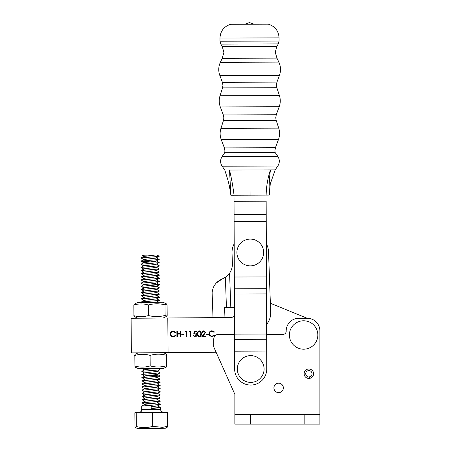 <?xml version="1.0" encoding="UTF-8"?>
<svg xmlns="http://www.w3.org/2000/svg" width="451" height="451" viewBox="0 0 451 451"><rect width="100%" height="100%" fill="white"/><g stroke="black" fill="none" stroke-linecap="round" stroke-linejoin="round"><path stroke-width="0.68" d="M307.717 378.31A4.724 4.724 0 0 0 313.597 373.727A4.724 4.724 0 0 0 308.873 369.003A4.724 4.724 0 0 0 307.717 378.31L308.101 376.782A3.151 3.151 0 0 1 308.873 370.575A3.151 3.151 0 0 1 312.024 373.727A3.151 3.151 0 0 1 309.318 376.844L309.538 378.406M273.915 387.899A4.724 4.724 0 0 0 278.639 392.624A4.724 4.724 0 0 0 283.363 387.899A4.724 4.724 0 0 0 278.639 383.175A4.724 4.724 0 0 0 273.915 387.899M234.514 334.36L218.481 334.36A4.724 4.724 0 0 0 213.757 339.084L213.757 346.954L234.858 394.349L234.858 414.672L319.894 414.672L319.894 424.12L319.894 330.893A12.6 12.6 0 0 0 307.3 318.299L298.793 318.299A12.6 12.6 0 0 0 286.193 330.893L286.193 331.209A3.151 3.151 0 0 1 283.048 334.36L266.642 334.36M234.858 414.672L234.858 424.12L319.894 424.12M307.3 318.299L270.363 303.252L307.272 318.299M266.558 311.37A14.212 14.212 0 0 1 266.569 314.341M166.988 304.82L166.261 303.765L162.997 302.277L137.803 302.463L134.567 304.002M166.058 303.72L165.043 304.797L165.122 315.469L166.357 316.484L163.115 318.023M166.154 316.529L167.067 315.418M167.09 304.786L167.169 315.452M165.043 304.797L164.931 304.837C159.479 303.422 154 303.461 148.492 304.961L148.278 304.961C143.491 303.54 138.683 303.574 133.851 305.068L133.93 315.666C138.716 317.087 143.525 317.053 148.356 315.559L148.571 315.553C154.022 316.974 159.502 316.929 165.01 315.435L165.122 315.469M133.767 305.073L134.764 303.957M134.86 316.765L133.846 315.666M148.373 304.927L148.458 315.593M206.18 334.738L206.175 334.157L208.356 334.14L208.356 334.721L206.18 334.738M199.365 336.824C197.938 336.457 197.296 335.471 197.448 333.864C197.267 332.252 197.893 331.254 199.325 330.865C200.774 331.226 201.434 332.212 201.304 333.836C201.456 335.448 200.808 336.446 199.365 336.824M189.583 331.665L189.91 331.079L190.959 331.073L191.004 336.745L190.491 336.745L190.457 331.66L189.583 331.665M181.759 334.924L181.753 334.343L183.935 334.326L183.94 334.907L181.759 334.924M173.223 331.062L175.704 332.229L175.264 332.573L173.195 331.643C171.679 331.761 170.844 332.567 170.703 334.067C170.873 335.578 171.73 336.367 173.269 336.44L175.287 335.482L175.732 335.815L173.274 337.021L170.929 336.046L170.196 334.033C170.36 332.19 171.369 331.203 173.223 331.062M167.789 317.989L168.048 352.631L131.359 352.907L131.1 318.265L230.529 317.515A6.297 6.297 0 0 0 234.447 316.117M168.048 352.631L216.125 352.27M319.894 333.847A17.161 17.161 0 0 1 319.894 336.142M176.905 336.846L176.86 331.181L177.367 331.175L177.384 333.503L180.293 333.481L180.276 331.152L180.783 331.152L180.828 336.818L180.321 336.824L180.299 334.061L177.39 334.084L177.412 336.846L176.905 336.846M185.22 331.699L185.553 331.113L186.601 331.107L186.641 336.773L186.133 336.779L186.094 331.694L185.22 331.699M194.302 331.051L196.63 331.034L196.636 331.615L194.702 331.626L194.409 333.12L195.08 333.007C196.202 333.097 196.799 333.712 196.873 334.845C196.794 336.085 196.14 336.756 194.911 336.858L193.175 335.273L194.939 336.277L196.365 334.828L194.99 333.588L193.744 333.887L194.302 331.051M203.835 331.412L202.527 332.731L202.02 332.737C202.104 331.581 202.719 330.949 203.852 330.831L205.577 332.505L203.04 336.068L205.679 336.051L205.684 336.632L201.834 336.66L205.07 332.55L203.835 331.412M212.032 330.769L214.518 331.936L214.073 332.28L212.004 331.35C210.487 331.468 209.659 332.274 209.512 333.774C209.687 335.285 210.538 336.074 212.077 336.147L214.095 335.189L214.541 335.521L212.083 336.728L209.738 335.758L209.005 333.74C209.168 331.902 210.177 330.91 212.032 330.769M199.342 331.446C198.254 331.795 197.792 332.601 197.961 333.858C197.809 335.116 198.282 335.91 199.381 336.243L200.588 335.262L200.791 333.836C200.915 332.584 200.43 331.789 199.342 331.446M290.145 339.541A14.212 14.212 0 0 1 299.064 321.524A14.212 14.212 0 0 1 317.076 330.436A14.212 14.212 0 0 1 308.163 348.454A14.212 14.212 0 0 1 290.145 339.541M142.172 255.187L154.862 255.091L143.745 256.472L141.947 255.475L142.172 255.187M144.145 255.672C141.118 255.531 141.208 255.367 144.421 255.17M165.354 428.241L137.341 428.45L135.548 427.633L136.298 426.511C141.727 427.965 147.184 427.926 152.675 426.387L162.642 427.317L167.704 426.274L167.129 427.396L165.354 428.241M157.861 408.003L160.33 407.4L151.175 408.307L151.153 405.161L141.777 406.109L151.153 405.302L151.175 408.454L157.861 408.003M160.641 407.591L160.652 409.378L141.755 409.519L141.777 406.109M135.548 427.633L134.956 426.522L134.855 412.721L167.603 412.473L167.704 426.274M152.568 412.586L152.675 426.387M136.196 412.71L136.298 426.511M151.153 405.302L160.308 404.355L157.489 405.973L151.17 406.734M159.09 256.377L140.926 257.938L143.768 259.472L140.949 261.197L150.098 261.862M156.379 257.803L159.226 259.483L140.949 261.09M156.401 260.949L159.248 262.634L140.971 264.241L143.813 265.921M156.429 264.1L159.271 265.78L140.994 267.387L143.835 269.072M156.452 267.251L159.293 268.931L141.016 270.538L143.863 272.218M156.474 270.397L159.316 272.083L141.045 273.689L143.886 275.369M156.497 273.548L159.344 275.228L141.067 276.835L143.908 278.521M150.217 277.607L159.366 278.38L141.09 279.986L143.931 281.666M156.548 279.845L159.389 281.531L141.112 283.138L143.954 284.818M150.262 283.904L159.412 284.677L141.135 286.284L143.982 287.969M156.593 286.148L159.434 287.828L141.157 289.435L144.004 291.115M156.615 289.294L159.457 290.98L141.186 292.581L144.027 294.266M156.638 292.445L159.485 294.125L141.208 295.732L144.049 297.412M156.666 295.597L159.507 297.277L141.231 298.883L144.072 300.563M156.689 298.742L159.53 300.428L142.426 301.815L141.253 302.029L141.794 302.435M157.968 368.456L160.049 369.606L158.859 369.933L141.772 371.32L144.619 373M157.23 371.179L160.071 372.859L141.8 374.465L144.641 376.151M150.95 375.238L160.099 376.01L141.823 377.617L144.664 379.297M157.281 377.476L160.122 379.161L141.845 380.768L144.686 382.448M157.303 380.627L160.144 382.307L141.868 383.914L144.715 385.599M160.144 382.307L157.326 383.925L160.167 385.458L141.89 387.065L144.737 388.745M157.348 386.924L160.19 388.61L141.918 390.216L144.76 391.896M157.371 390.076L160.218 391.756L141.941 393.362L144.782 395.048M157.393 393.227L160.24 394.907L141.964 396.514L144.805 398.194M157.422 396.373L160.263 398.058L141.986 399.659L144.827 401.345M157.444 399.524L160.285 401.204L142.009 402.811L151.158 403.583M157.467 402.675L160.308 404.355M159.169 256.348L155.589 258.147L143.768 259.472M159.226 259.483L155.612 261.298L143.79 262.623L150.11 263.435M159.248 262.634L155.634 264.444L143.813 265.769L140.994 267.387M159.271 265.78L156.452 267.404L144.619 268.728L141.016 270.538M159.293 268.931L155.68 270.747L143.858 272.071L141.045 273.689M159.316 272.083L156.497 273.701L144.664 275.025L141.067 276.835M159.344 275.228L156.525 276.846L144.686 278.177L141.09 279.986M159.366 278.38L155.753 280.195L143.931 281.514L141.112 283.138M159.389 281.531L155.775 283.341L143.954 284.666L141.135 286.284M159.412 284.677L156.593 286.295L144.76 287.625L141.157 289.435M159.434 287.828L155.82 289.638L144.004 290.963L141.186 292.581M159.457 290.98L156.644 292.598L144.805 293.922L141.208 295.732M159.485 294.125L156.666 295.743L144.827 297.074L141.231 298.883M159.507 297.277L156.689 298.895L144.85 300.219L141.253 302.029M159.53 300.428L156.711 302.046L155.212 302.333M155.708 368.473L145.374 369.51L141.772 371.32M160.049 369.713L156.435 371.523L144.619 372.847L141.8 374.465M160.071 372.859L157.258 374.482L145.419 375.807L141.823 377.617M160.099 376.01L157.281 377.628L145.442 378.958L141.845 380.768M160.122 379.161L156.508 380.971L144.686 382.296L141.868 383.914M157.326 383.925L145.493 385.255L141.89 387.065M160.167 385.458L156.553 387.274L144.732 388.593L141.918 390.216M160.19 388.61L156.582 390.419L144.76 391.744L141.941 393.362M160.218 391.756L157.399 393.373L145.56 394.704L141.964 396.514M160.24 394.907L157.422 396.525L145.583 397.85L141.986 399.659M160.263 398.058L156.649 399.868L144.827 401.193L142.009 402.811M160.285 401.204L156.672 403.019L144.85 404.344L142.037 405.962M157.117 255.074L159.028 256.162M154.862 255.091L144.489 255.17M266.163 201.169L266.767 368.946A16.061 16.061 0 0 1 250.762 385.064A16.061 16.061 0 0 1 234.638 369.059L234.576 351.194L266.699 351.081M234.041 201.281L234.018 195.21L234.041 201.315L266.163 201.197M234.041 201.315L234.311 277.01L266.434 276.897M234.311 277.01L234.576 351.194M243.608 357.654A13.383 13.383 0 0 1 262.054 361.911A13.383 13.383 0 0 1 257.797 380.356A13.383 13.383 0 0 1 239.351 376.095A13.383 13.383 0 0 1 243.608 357.654M166.769 355.213L166.526 354.108L166.199 355.185L166.278 365.851L166.644 366.917L163.493 368.411L138.299 368.602L135.131 367.153M163.375 352.665L166.526 354.108M166.622 366.922L166.847 365.812M160.973 368.433L144.467 368.557M166.87 355.179L166.949 365.846M166.199 355.185L166.086 355.219C160.832 353.804 155.544 353.843 150.234 355.337L150.02 355.343C144.98 353.922 139.917 353.962 134.832 355.456L134.911 366.049C139.945 367.469 145.008 367.435 150.098 365.936L150.313 365.936C155.572 367.356 160.855 367.311 166.165 365.817L166.278 365.851M134.731 355.456L135.052 354.345L138.181 352.857M135.148 367.159L134.81 366.054M150.121 355.303L150.206 365.975M222.123 166.205L277.827 166.007L275.189 169.869L270.465 169.886C269.298 178.055 268.909 186.455 269.292 195.086L230.867 195.221L229.48 186.387L227.93 180.101L224.795 170.05L222.123 166.205C220.116 162.997 220.105 159.778 222.089 156.553L224.733 152.692L275.127 152.511L274.918 150.685L275.443 147.708L224.378 147.894L221.227 139.539C219.874 135.841 219.778 132.109 220.945 128.349L223.454 120.524L276.175 120.338L275.753 117.717L276.271 114.746L223.313 114.937L220.308 106.943C218.96 103.256 218.865 99.536 220.026 95.787L222.546 87.9L276.852 87.708L276.429 85.092L276.953 82.116L222.399 82.313L219.846 75.548C218.233 71.066 218.408 66.658 220.359 62.323L222.236 58.32L276.948 58.128L275.257 52.215L276.818 46.436L278.295 43.91L279.079 41.024L279.068 37.873C278.6 30.831 274.997 26.259 268.26 24.157L230.681 24.292C223.961 26.446 220.392 31.04 219.975 38.081L279.068 37.873M266.146 195.097C266.327 186.505 267.764 178.1 270.465 169.886L229.514 170.033C223.251 170.055 223.251 170.055 229.514 170.033C231.515 178.325 233.02 186.714 234.035 195.21M230.867 195.221L229.514 170.033M243.19 241.122A13.383 13.383 0 0 1 261.636 245.378A13.383 13.383 0 0 1 257.38 263.824A13.383 13.383 0 0 1 238.934 259.567A13.383 13.383 0 0 1 243.19 241.122M222.213 278.955L225.37 277.32L226.441 307.599L224.592 307.667L224.925 317.064L213.007 317.487L212.128 292.727C212.821 286.182 216.181 281.593 222.213 278.955L216.153 283.115M234.193 243.833A18.265 18.265 0 0 0 232.028 253.124L232.4 263.559A15.886 15.886 0 0 1 229.587 273.159L225.37 277.32M226.441 307.599L233.951 307.334L234.17 313.552A18.265 18.265 0 0 0 234.452 316.145M266.603 324.427A18.265 18.265 0 0 0 270.685 312.261L268.542 251.827A18.265 18.265 0 0 0 266.315 243.715M268.542 251.827L270.363 303.252M233.951 307.334L234.17 313.552M222.997 278.628L226.537 276.457M227.659 275.448L229.576 273.176L230.805 307.447M213.763 286.622L213.492 287.191M250.609 414.672L250.609 424.12M304.149 414.672L304.149 424.12M234.086 214.439L266.214 214.321M234.114 221.706L266.237 221.588M234.351 288.815L266.479 288.702M234.373 294.052L266.496 293.939M234.514 334.152L266.637 334.039M234.531 339.389L266.659 339.276M222.236 58.32L223.882 52.395L222.287 46.633L276.818 46.436M222.287 46.633L220.787 44.119L278.295 43.91M220.787 44.119L219.987 41.233L279.079 41.024M220.359 62.323L278.853 62.108C280.838 66.438 281.041 70.841 279.462 75.334L219.846 75.548M220.026 95.787L279.423 95.573C280.612 99.316 280.545 103.037 279.22 106.735L220.308 106.943M220.945 128.349L278.735 128.146C279.93 131.895 279.862 135.627 278.538 139.331L221.227 139.539M222.089 156.553L277.793 156.35C279.8 159.564 279.812 162.783 277.827 166.007M249.989 169.959L250.079 195.153M137.921 318.209L134.663 316.72M141.755 409.519C141.124 410.472 142.99 411.109 138.632 412.693M160.652 409.378C161.266 410.303 159.507 411.036 163.826 412.502M140.949 261.197L143.79 262.77M142.291 368.574L144.461 369.775M142.009 402.918L144.856 404.491M143.739 256.32L140.926 257.938M143.79 262.623L140.971 264.241M156.52 276.7L159.366 278.273M156.57 282.997L159.412 284.575M156.847 301.967L157.472 302.317M157.252 374.33L160.094 375.903M157.489 405.821L160.33 407.4M222.399 82.313L222.946 85.284L222.546 87.9M223.313 114.937L223.859 117.903L223.454 120.524M224.378 147.894L224.925 150.859L224.733 152.692M254.138 24.207L249.465 22.55L244.803 24.241M219.987 41.233L219.975 38.081M275.127 152.511L277.793 156.35M275.443 147.708L278.538 139.331M276.175 120.338L278.735 128.146M276.271 114.746L279.22 106.735M276.852 87.708L279.423 95.573M276.953 82.116L279.462 75.334M276.948 58.128L278.853 62.108M275.189 169.869L270.267 183.94L269.292 195.086"/></g></svg>
